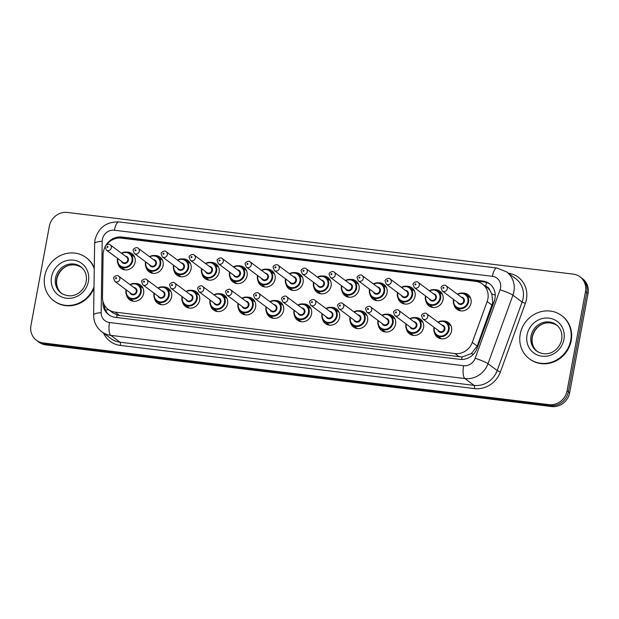 <?xml version="1.0" encoding="UTF-8"?>
<svg xmlns="http://www.w3.org/2000/svg" width="619" height="619" viewBox="0 0 619 619"><rect width="100%" height="100%" fill="white"/><g stroke="black" fill="none" stroke-linecap="round" stroke-linejoin="round"><path stroke-width="0.93" d="M135.066 283.479A9.169 8.504 126.7 0 1 140.505 285.042A9.169 8.504 126.7 0 1 143.616 293.445A9.169 8.504 126.7 0 1 129.557 299.751A9.169 8.504 126.7 0 1 126.5 294.984M163.06 286.891A9.169 8.504 126.7 0 1 168.5 288.454A9.169 8.504 126.7 0 1 171.61 296.857A9.169 8.504 126.7 0 1 157.551 303.163A9.169 8.504 126.7 0 1 154.495 298.404M191.054 290.303A9.169 8.504 126.7 0 1 196.494 291.866A9.169 8.504 126.7 0 1 199.604 300.269A9.169 8.504 126.7 0 1 185.545 306.575A9.169 8.504 126.7 0 1 182.489 301.817M219.049 293.716A9.169 8.504 126.7 0 1 224.488 295.278A9.169 8.504 126.7 0 1 227.599 303.681A9.169 8.504 126.7 0 1 213.54 309.987A9.169 8.504 126.7 0 1 210.483 305.229M247.043 297.135A9.169 8.504 126.7 0 1 252.482 298.698A9.169 8.504 126.7 0 1 255.593 307.094A9.169 8.504 126.7 0 1 241.534 313.4A9.169 8.504 126.7 0 1 238.477 308.641M275.037 300.548A9.169 8.504 126.7 0 1 280.477 302.111A9.169 8.504 126.7 0 1 283.587 310.506A9.169 8.504 126.7 0 1 269.528 316.812A9.169 8.504 126.7 0 1 266.472 312.053M303.031 303.96A9.169 8.504 126.7 0 1 308.471 305.523A9.169 8.504 126.7 0 1 311.581 313.926A9.169 8.504 126.7 0 1 297.522 320.224A9.169 8.504 126.7 0 1 294.466 315.466M331.026 307.372A9.169 8.504 126.7 0 1 336.465 308.935A9.169 8.504 126.7 0 1 339.576 317.338A9.169 8.504 126.7 0 1 325.517 323.644A9.169 8.504 126.7 0 1 322.46 318.878M359.02 310.784A9.169 8.504 126.7 0 1 364.459 312.347A9.169 8.504 126.7 0 1 367.57 320.75A9.169 8.504 126.7 0 1 353.511 327.056A9.169 8.504 126.7 0 1 350.455 322.298M387.014 314.197A9.169 8.504 126.7 0 1 392.454 315.76A9.169 8.504 126.7 0 1 395.564 324.163A9.169 8.504 126.7 0 1 381.505 330.469A9.169 8.504 126.7 0 1 378.449 325.71M415.009 317.617A9.169 8.504 126.7 0 1 420.448 319.172A9.169 8.504 126.7 0 1 423.558 327.575A9.169 8.504 126.7 0 1 409.499 333.881A9.169 8.504 126.7 0 1 406.443 329.122M443.003 321.029A9.169 8.504 126.7 0 1 448.442 322.592A9.169 8.504 126.7 0 1 451.553 330.987A9.169 8.504 126.7 0 1 437.494 337.293A9.169 8.504 126.7 0 1 434.437 332.535M126.562 252.119A9.169 8.504 126.7 0 1 132.002 253.682A9.169 8.504 126.7 0 1 135.12 262.085A9.169 8.504 126.7 0 1 121.053 268.391A9.169 8.504 126.7 0 1 117.997 263.632M154.557 255.531A9.169 8.504 126.7 0 1 159.996 257.094A9.169 8.504 126.7 0 1 163.114 265.497A9.169 8.504 126.7 0 1 149.047 271.803A9.169 8.504 126.7 0 1 145.991 267.044M182.551 258.951A9.169 8.504 126.7 0 1 187.99 260.514A9.169 8.504 126.7 0 1 191.109 268.909A9.169 8.504 126.7 0 1 177.042 275.215A9.169 8.504 126.7 0 1 173.985 270.457M210.545 262.363A9.169 8.504 126.7 0 1 215.985 263.926A9.169 8.504 126.7 0 1 219.103 272.321A9.169 8.504 126.7 0 1 205.036 278.627A9.169 8.504 126.7 0 1 201.98 273.869M238.539 265.775A9.169 8.504 126.7 0 1 243.979 267.338A9.169 8.504 126.7 0 1 247.097 275.741A9.169 8.504 126.7 0 1 233.03 282.04A9.169 8.504 126.7 0 1 229.974 277.281M266.534 269.188A9.169 8.504 126.7 0 1 271.973 270.751A9.169 8.504 126.7 0 1 275.091 279.154A9.169 8.504 126.7 0 1 261.025 285.46A9.169 8.504 126.7 0 1 257.968 280.693M294.528 272.6A9.169 8.504 126.7 0 1 299.967 274.163A9.169 8.504 126.7 0 1 303.086 282.566A9.169 8.504 126.7 0 1 289.019 288.872A9.169 8.504 126.7 0 1 285.963 284.113M322.522 276.012A9.169 8.504 126.7 0 1 327.962 277.575A9.169 8.504 126.7 0 1 331.08 285.978A9.169 8.504 126.7 0 1 317.013 292.284A9.169 8.504 126.7 0 1 313.957 287.526M350.516 279.432A9.169 8.504 126.7 0 1 355.956 280.995A9.169 8.504 126.7 0 1 359.074 289.39A9.169 8.504 126.7 0 1 345.007 295.696A9.169 8.504 126.7 0 1 341.951 290.938M378.511 282.844A9.169 8.504 126.7 0 1 383.95 284.407A9.169 8.504 126.7 0 1 387.068 292.802A9.169 8.504 126.7 0 1 373.002 299.109A9.169 8.504 126.7 0 1 369.945 294.35M406.505 286.257A9.169 8.504 126.7 0 1 411.945 287.82A9.169 8.504 126.7 0 1 415.063 296.215A9.169 8.504 126.7 0 1 400.996 302.521A9.169 8.504 126.7 0 1 397.94 297.762M434.499 289.669A9.169 8.504 126.7 0 1 439.939 291.232A9.169 8.504 126.7 0 1 443.057 299.635A9.169 8.504 126.7 0 1 428.99 305.941A9.169 8.504 126.7 0 1 425.934 301.174M462.494 293.081A9.169 8.504 126.7 0 1 467.933 294.644A9.169 8.504 126.7 0 1 471.051 303.047A9.169 8.504 126.7 0 1 456.984 309.353A9.169 8.504 126.7 0 1 453.928 304.594M105.129 246.973A16.179 15.011 -53.3 0 0 103.087 254.711L102.475 297.344A16.179 15.011 -53.3 0 0 108.248 309.423L112.782 312.796L117.068 314.955L119.537 315.481L462.022 357.016L471.345 353.596L477.203 346.098L492.778 302.49L491.788 293.924L489.73 290.203A5.393 5.006 -53.3 0 0 485.66 286.442A16.179 5.331 -83 0 1 486.573 282.527M108.248 309.423A16.179 15.011 -53.3 0 0 115.01 312.108L454.957 353.557A16.179 15.011 -53.3 0 0 472.282 342.439L487.153 301.546A16.179 15.011 -53.3 0 0 487.888 298.853A16.179 15.011 -53.3 0 0 482.387 284.028A16.179 15.011 -53.3 0 0 475.632 281.343L121.425 238.153A16.179 15.011 -53.3 0 0 106.514 244.807M482.387 284.028L486.905 287.394A16.179 15.011 126.7 0 1 489.73 290.203M43.206 342.957L44.498 343.916A16.179 15.011 126.7 0 1 37.744 341.231A16.179 15.011 126.7 0 0 44.498 343.916L550.314 405.592L44.498 343.916L45.791 344.876A16.179 15.011 126.7 0 1 39.036 342.191L36.451 340.272A16.179 15.011 126.7 0 1 30.95 325.447L49.334 226.26A16.179 15.011 126.7 0 1 67.394 212.449L573.209 274.124A16.179 15.011 126.7 0 1 579.964 276.809A16.179 15.011 126.7 0 1 585.466 291.634L567.089 390.821A16.179 15.011 126.7 0 1 549.022 404.633L43.206 342.957A16.179 15.011 126.7 0 1 36.451 340.272M567.089 390.821L568.374 391.781A16.179 15.011 126.7 0 1 550.314 405.592A16.179 15.011 126.7 0 0 568.374 391.781L586.758 292.594L568.374 391.781L569.666 392.74A16.179 15.011 126.7 0 1 551.606 406.551L45.791 344.876M579.964 276.809L581.256 277.769A16.179 15.011 126.7 0 1 586.758 292.594A16.179 15.011 126.7 0 0 581.256 277.769L582.549 278.728A16.179 15.011 126.7 0 1 588.05 293.553L569.666 392.74M102.916 301.291L102.901 302.606A16.179 15.011 -53.3 0 0 108.673 314.684A16.179 15.011 -53.3 0 0 115.428 317.369L459.824 359.36A16.179 15.011 -53.3 0 0 477.148 348.242L494.248 301.213A16.179 15.011 -53.3 0 0 494.983 298.52A16.179 15.011 -53.3 0 0 489.482 283.703A16.179 15.011 -53.3 0 0 482.727 281.011L121.943 237.023A16.179 15.011 -53.3 0 0 105.957 245.286M119.103 238.052A16.179 15.011 126.7 0 1 123.227 237.982L484.019 281.978A16.179 15.011 126.7 0 1 490.116 284.198M105.16 246.811A16.179 15.011 -53.3 0 0 104.882 247.453M109.331 315.148A16.179 15.011 126.7 0 1 104.216 304.703M520.208 334.09A26.957 25.015 126.7 0 1 561.572 315.543A26.957 25.015 126.7 0 1 570.741 340.249A26.957 25.015 126.7 0 1 529.377 358.796A26.957 25.015 126.7 0 1 520.208 334.09M561.572 315.543L562.06 315.899A26.957 25.015 126.7 0 1 571.221 340.612A26.957 25.015 126.7 0 1 529.864 359.152L529.377 358.796M94.011 286.775A26.957 25.015 126.7 0 1 53.876 300.819A26.957 25.015 126.7 0 1 44.707 276.113A26.957 25.015 126.7 0 1 86.072 257.566A26.957 25.015 126.7 0 1 94.266 268.785M86.072 257.566L86.559 257.922A26.957 25.015 126.7 0 1 94.281 267.911M93.987 288.431A26.957 25.015 126.7 0 1 54.364 301.174L53.876 300.819M492.074 305.206L487.153 301.546M461.673 359.469A16.179 5.331 -83 0 1 462.022 357.016M471.345 353.596A16.179 1.857 20 0 1 473.365 354.316M116.712 317.524A16.179 5.331 -83 0 1 117.068 314.955M491.788 293.924A16.179 1.857 20 0 1 495.254 295.139M105.586 310.227A16.179 3.706 0.8 0 1 108.549 309.647M477.203 346.098L472.282 342.439M459.484 356.931L454.957 353.557M119.537 315.481L115.01 312.108M588.05 293.553L585.466 291.634M551.606 406.551L549.022 404.633M484.019 281.978L482.727 281.011M500.554 287.99A10.786 10.005 -53.3 0 0 492.384 276.322L114.414 230.229A10.786 10.005 -53.3 0 0 102.367 239.445A10.786 10.005 -53.3 0 0 102.189 241.271L101.16 312.68A10.786 10.005 -53.3 0 0 109.517 322.522L463.608 365.697A10.786 10.005 -53.3 0 0 475.16 358.285L500.067 289.785A10.786 10.005 -53.3 0 0 500.554 287.99M506.551 271.865A21.564 20.009 126.7 0 1 513.886 291.626A21.564 20.009 126.7 0 1 512.911 295.217L522.103 302.057A21.564 20.009 -53.3 0 0 523.086 298.474A21.564 20.009 -53.3 0 0 515.751 278.705L506.551 271.865L496.918 268.019A10.786 3.552 97 0 0 492.384 276.322M496.918 268.019L118.941 221.927C106.383 221.617 98.398 227.599 94.993 239.878L94.63 243.522A10.786 2.468 0.8 0 1 102.189 241.271M508.284 273.149A24.265 22.516 126.7 0 1 526.421 299.379A24.265 22.516 126.7 0 1 525.314 303.418L500.415 371.911A24.265 22.516 126.7 0 1 474.417 388.593L120.326 345.417A24.265 22.516 126.7 0 1 103.528 333.068M500.067 289.785A10.786 1.238 20 0 1 512.911 295.217L488.004 363.709L497.204 370.557L522.103 302.057L525.314 303.418M475.16 358.285A10.786 1.238 20 0 1 488.004 363.709A21.564 20.009 126.7 0 1 464.9 378.542L474.1 385.382A21.564 20.009 -53.3 0 0 497.204 370.557L500.415 371.911M463.608 365.697A10.786 3.552 97 0 0 464.9 378.542L110.809 335.366L120.001 342.206L474.1 385.382A2.693 0.89 -83 0 1 474.417 388.593M109.517 322.522A10.786 3.552 97 0 0 110.809 335.366A21.564 20.009 126.7 0 1 101.802 331.784L110.994 338.624A21.564 20.009 -53.3 0 0 120.001 342.206A2.693 0.89 -83 0 1 120.326 345.417M94.63 243.522L93.608 314.924A10.786 2.468 0.8 0 1 101.16 312.68M118.941 221.927A10.786 3.552 97 0 0 114.414 230.229M103.458 303.024L102.901 302.606M123.227 237.982L121.943 237.023M457.418 294.218A8.086 7.505 126.7 0 1 465.836 294.427A8.086 7.505 126.7 0 1 468.583 301.84A8.086 7.505 126.7 0 1 456.18 307.403A8.086 7.505 126.7 0 1 453.425 299.991M453.835 299.611A7.552 7.002 -53.3 0 0 453.773 299.936A7.552 7.002 -53.3 0 0 459.491 308.107A7.552 7.002 -53.3 0 0 467.918 301.662A7.552 7.002 -53.3 0 0 465.225 294.652A7.552 7.002 -53.3 0 0 457.704 294.42M461.333 297.128A3.776 3.505 126.7 0 1 461.14 304.432A3.776 3.505 126.7 0 1 457.464 302.312M442.299 291.023L458.749 303.271A3.234 3.002 -53.3 0 0 463.716 301.043A3.234 3.002 -53.3 0 0 462.617 298.079L446.16 285.831A3.234 3.002 126.7 0 1 447.258 288.794A3.234 3.002 126.7 0 1 442.299 291.023L441.076 287.874C440.465 286.612 444.767 283.966 446.16 285.831M442.918 287.765A0.542 0.503 -53.3 0 0 443.924 287.889A0.542 0.503 -53.3 0 0 442.918 287.765M453.441 299.929A8.086 7.505 126.7 0 1 453.557 299.403M437.927 322.159A8.086 7.505 126.7 0 1 446.345 322.375A8.086 7.505 126.7 0 1 449.092 329.788A8.086 7.505 126.7 0 1 436.681 335.351A8.086 7.505 126.7 0 1 433.934 327.938A8.086 7.505 126.7 0 1 434.066 327.35M434.345 327.559A7.552 7.002 -53.3 0 0 434.275 327.877A7.552 7.002 -53.3 0 0 440.001 336.047A7.552 7.002 -53.3 0 0 448.427 329.602A7.552 7.002 -53.3 0 0 445.734 322.592A7.552 7.002 -53.3 0 0 438.206 322.367M441.834 325.068A3.776 3.505 126.7 0 1 441.649 332.38A3.776 3.505 126.7 0 1 437.973 330.26M439.258 331.219A3.234 3.002 -53.3 0 0 444.225 328.991A3.234 3.002 -53.3 0 0 443.127 326.027L426.669 313.779A3.234 3.002 126.7 0 1 427.768 316.742A3.234 3.002 126.7 0 1 422.808 318.971L439.258 331.219M424.433 315.837A0.542 0.503 -53.3 0 0 424.023 315.249A0.542 0.503 -53.3 0 0 423.829 316.294A0.542 0.503 -53.3 0 0 424.433 315.837M531.04 336.009A16.434 15.251 126.7 0 1 556.257 324.704C560.775 328.279 562.586 333.223 561.696 339.545C559.708 349.673 548.426 358.424 536.627 351.074A16.434 15.251 126.7 0 1 531.04 336.009M527.04 334.918A19.669 18.253 126.7 0 1 549.007 318.127A19.669 18.253 126.7 0 1 563.909 339.413A19.669 18.253 126.7 0 1 541.942 356.211A19.669 18.253 126.7 0 1 527.04 334.918M537.199 351.476A16.434 15.251 126.7 0 1 532.17 336.852A16.434 15.251 126.7 0 1 556.806 325.137M429.424 290.798A8.086 7.505 126.7 0 1 437.842 291.015A8.086 7.505 126.7 0 1 440.589 298.428A8.086 7.505 126.7 0 1 428.186 303.991A8.086 7.505 126.7 0 1 425.431 296.578M425.841 296.199A7.552 7.002 -53.3 0 0 425.779 296.524A7.552 7.002 -53.3 0 0 431.497 304.695A7.552 7.002 -53.3 0 0 439.923 298.25A7.552 7.002 -53.3 0 0 437.231 291.24A7.552 7.002 -53.3 0 0 429.71 291.007M433.339 293.708A3.776 3.505 126.7 0 1 433.145 301.02A3.776 3.505 126.7 0 1 429.47 298.9M414.304 287.611L430.754 299.859A3.234 3.002 -53.3 0 0 435.722 297.631A3.234 3.002 -53.3 0 0 434.623 294.667L418.165 282.419A3.234 3.002 126.7 0 1 419.264 285.382A3.234 3.002 126.7 0 1 414.304 287.611L413.082 284.461C412.471 283.2 416.773 280.554 418.165 282.419M414.923 284.353A0.542 0.503 -53.3 0 0 415.929 284.477A0.542 0.503 -53.3 0 0 415.527 283.889A0.542 0.503 -53.3 0 0 414.923 284.353M425.446 296.516A8.086 7.505 126.7 0 1 425.562 295.99M414.506 291.069L409.848 287.603L405.105 286.202L401.406 287.363A8.086 7.505 126.7 0 1 409.848 287.603A8.086 7.505 126.7 0 1 412.594 295.015A8.086 7.505 126.7 0 1 400.191 300.579A8.086 7.505 126.7 0 1 397.437 293.166A8.086 7.505 126.7 0 1 397.568 292.578M397.847 292.787A7.552 7.002 -53.3 0 0 397.785 293.104A7.552 7.002 -53.3 0 0 403.503 301.275A7.552 7.002 -53.3 0 0 411.929 294.83A7.552 7.002 -53.3 0 0 409.236 287.827A7.552 7.002 -53.3 0 0 401.716 287.595M405.344 290.296A3.776 3.505 126.7 0 1 405.151 297.607A3.776 3.505 126.7 0 1 401.476 295.487M386.31 284.198L402.76 296.447A3.234 3.002 -53.3 0 0 407.728 294.218A3.234 3.002 -53.3 0 0 406.629 291.255L390.171 279.007A3.234 3.002 126.7 0 1 391.27 281.97A3.234 3.002 126.7 0 1 386.31 284.198L385.088 281.049C384.476 279.788 388.778 277.142 390.171 279.007M386.929 280.941A0.542 0.503 -53.3 0 0 387.935 281.065A0.542 0.503 -53.3 0 0 387.533 280.477A0.542 0.503 -53.3 0 0 386.929 280.941M373.435 283.974A8.086 7.505 126.7 0 1 381.853 284.191A8.086 7.505 126.7 0 1 384.6 291.603A8.086 7.505 126.7 0 1 372.197 297.166A8.086 7.505 126.7 0 1 369.442 289.754A8.086 7.505 126.7 0 1 369.574 289.166M369.853 289.375A7.552 7.002 -53.3 0 0 369.791 289.692A7.552 7.002 -53.3 0 0 375.509 297.863A7.552 7.002 -53.3 0 0 383.935 291.417A7.552 7.002 -53.3 0 0 381.242 284.407A7.552 7.002 -53.3 0 0 373.721 284.183M377.35 286.883A3.776 3.505 126.7 0 1 377.157 294.195A3.776 3.505 126.7 0 1 373.481 292.075M358.316 280.786L374.766 293.035A3.234 3.002 -53.3 0 0 379.733 290.806A3.234 3.002 -53.3 0 0 378.635 287.843L362.177 275.594A3.234 3.002 126.7 0 1 363.276 278.558A3.234 3.002 126.7 0 1 358.316 280.786L357.093 277.637C356.482 276.376 360.784 273.73 362.177 275.594M358.935 277.529A0.542 0.503 -53.3 0 0 359.941 277.652A0.542 0.503 -53.3 0 0 359.538 277.064A0.542 0.503 -53.3 0 0 358.935 277.529M345.441 280.562A8.086 7.505 126.7 0 1 353.859 280.778A8.086 7.505 126.7 0 1 356.606 288.191A8.086 7.505 126.7 0 1 344.203 293.754A8.086 7.505 126.7 0 1 341.448 286.342A8.086 7.505 126.7 0 1 341.58 285.754M341.858 285.963A7.552 7.002 -53.3 0 0 341.796 286.28A7.552 7.002 -53.3 0 0 347.514 294.451A7.552 7.002 -53.3 0 0 355.94 288.005A7.552 7.002 -53.3 0 0 353.248 280.995A7.552 7.002 -53.3 0 0 345.727 280.771M349.356 283.471A3.776 3.505 126.7 0 1 349.162 290.783A3.776 3.505 126.7 0 1 345.487 288.663M330.322 277.366L346.772 289.615A3.234 3.002 -53.3 0 0 351.739 287.394A3.234 3.002 -53.3 0 0 350.64 284.431L334.183 272.182A3.234 3.002 126.7 0 1 335.281 275.146A3.234 3.002 126.7 0 1 330.322 277.366L329.099 274.225C328.488 272.964 332.79 270.31 334.183 272.182M330.941 274.109A0.542 0.503 -53.3 0 0 331.351 274.697A0.542 0.503 -53.3 0 0 331.544 273.652A0.542 0.503 -53.3 0 0 330.941 274.109M409.933 318.746A8.086 7.505 126.7 0 1 418.351 318.963A8.086 7.505 126.7 0 1 421.098 326.375A8.086 7.505 126.7 0 1 408.687 331.939A8.086 7.505 126.7 0 1 405.94 324.526A8.086 7.505 126.7 0 1 406.072 323.938M406.35 324.147A7.552 7.002 -53.3 0 0 406.281 324.464A7.552 7.002 -53.3 0 0 412.006 332.635A7.552 7.002 -53.3 0 0 420.433 326.19A7.552 7.002 -53.3 0 0 417.74 319.18A7.552 7.002 -53.3 0 0 410.211 318.955M413.84 321.656A3.776 3.505 126.7 0 1 413.654 328.968A3.776 3.505 126.7 0 1 409.979 326.847M411.264 327.799A3.234 3.002 -53.3 0 0 416.231 325.579A3.234 3.002 -53.3 0 0 415.125 322.615L398.675 310.367A3.234 3.002 126.7 0 1 399.773 313.33A3.234 3.002 126.7 0 1 394.814 315.551L411.264 327.799M396.439 312.417A0.542 0.503 -53.3 0 0 395.433 312.293A0.542 0.503 -53.3 0 0 395.835 312.881A0.542 0.503 -53.3 0 0 396.439 312.417M381.938 315.334A8.086 7.505 126.7 0 1 390.357 315.543A8.086 7.505 126.7 0 1 393.104 322.956A8.086 7.505 126.7 0 1 380.693 328.519A8.086 7.505 126.7 0 1 377.946 321.114A8.086 7.505 126.7 0 1 378.077 320.526M378.356 320.727A7.552 7.002 -53.3 0 0 378.286 321.052A7.552 7.002 -53.3 0 0 384.012 329.223A7.552 7.002 -53.3 0 0 392.438 322.778A7.552 7.002 -53.3 0 0 389.746 315.767A7.552 7.002 -53.3 0 0 382.217 315.543M385.846 318.243A3.776 3.505 126.7 0 1 385.66 325.548A3.776 3.505 126.7 0 1 381.985 323.435M383.269 324.387A3.234 3.002 -53.3 0 0 388.237 322.166A3.234 3.002 -53.3 0 0 387.13 319.203L370.68 306.947A3.234 3.002 126.7 0 1 371.779 309.918A3.234 3.002 126.7 0 1 366.819 312.138L383.269 324.387M368.444 309.005A0.542 0.503 -53.3 0 0 367.438 308.881A0.542 0.503 -53.3 0 0 367.841 309.469A0.542 0.503 -53.3 0 0 368.444 309.005M353.944 311.922A8.086 7.505 126.7 0 1 362.363 312.131A8.086 7.505 126.7 0 1 365.109 319.543A8.086 7.505 126.7 0 1 352.698 325.107A8.086 7.505 126.7 0 1 349.952 317.694A8.086 7.505 126.7 0 1 350.083 317.106M350.362 317.315A7.552 7.002 -53.3 0 0 350.292 317.64A7.552 7.002 -53.3 0 0 356.018 325.811A7.552 7.002 -53.3 0 0 364.444 319.365A7.552 7.002 -53.3 0 0 361.751 312.355A7.552 7.002 -53.3 0 0 354.223 312.131M357.852 314.831A3.776 3.505 126.7 0 1 357.666 322.135A3.776 3.505 126.7 0 1 353.991 320.015M355.275 320.975A3.234 3.002 -53.3 0 0 360.243 318.754A3.234 3.002 -53.3 0 0 359.136 315.783L342.686 303.534A3.234 3.002 126.7 0 1 343.785 306.506A3.234 3.002 126.7 0 1 338.825 308.726L355.275 320.975M340.45 305.593A0.542 0.503 -53.3 0 0 339.444 305.469A0.542 0.503 -53.3 0 0 339.846 306.057A0.542 0.503 -53.3 0 0 340.45 305.593M55.54 278.032A16.434 15.251 126.7 0 1 80.756 266.727C85.275 270.294 87.093 275.246 86.196 281.568C84.207 291.688 72.926 300.447 61.134 293.097A16.434 15.251 126.7 0 1 55.54 278.032M51.539 276.941A19.669 18.253 126.7 0 1 73.506 260.15A19.669 18.253 126.7 0 1 88.409 281.436A19.669 18.253 126.7 0 1 66.45 298.234A19.669 18.253 126.7 0 1 51.539 276.941M61.699 293.499A16.434 15.251 126.7 0 1 56.669 278.875A16.434 15.251 126.7 0 1 81.306 267.16M317.446 277.15A8.086 7.505 126.7 0 1 325.865 277.358A8.086 7.505 126.7 0 1 328.612 284.771A8.086 7.505 126.7 0 1 316.208 290.334A8.086 7.505 126.7 0 1 313.454 282.929M313.864 282.543A7.552 7.002 -53.3 0 0 313.802 282.868A7.552 7.002 -53.3 0 0 319.52 291.038A7.552 7.002 -53.3 0 0 327.946 284.593A7.552 7.002 -53.3 0 0 325.254 277.583A7.552 7.002 -53.3 0 0 317.733 277.358M321.362 280.059A3.776 3.505 126.7 0 1 321.168 287.363A3.776 3.505 126.7 0 1 317.493 285.251M302.327 273.954L318.777 286.202A3.234 3.002 -53.3 0 0 323.745 283.982A3.234 3.002 -53.3 0 0 322.646 281.018L306.188 268.762A3.234 3.002 126.7 0 1 307.287 271.733A3.234 3.002 126.7 0 1 302.327 273.954L301.105 270.805C300.494 269.551 304.796 266.897 306.188 268.762M302.946 270.696A0.542 0.503 -53.3 0 0 303.356 271.284A0.542 0.503 -53.3 0 0 303.55 270.24A0.542 0.503 -53.3 0 0 302.946 270.696M313.469 282.868A8.086 7.505 126.7 0 1 313.585 282.341M289.452 273.737A8.086 7.505 126.7 0 1 297.871 273.946A8.086 7.505 126.7 0 1 300.617 281.359A8.086 7.505 126.7 0 1 288.214 286.922A8.086 7.505 126.7 0 1 285.46 279.509A8.086 7.505 126.7 0 1 285.591 278.921M285.87 279.13A7.552 7.002 -53.3 0 0 285.808 279.455A7.552 7.002 -53.3 0 0 291.526 287.626A7.552 7.002 -53.3 0 0 299.952 281.181A7.552 7.002 -53.3 0 0 297.259 274.171A7.552 7.002 -53.3 0 0 289.738 273.946M293.367 276.647A3.776 3.505 126.7 0 1 293.174 283.951A3.776 3.505 126.7 0 1 289.499 281.831M274.333 270.542L290.783 282.79A3.234 3.002 -53.3 0 0 295.75 280.569A3.234 3.002 -53.3 0 0 294.652 277.598L278.194 265.35A3.234 3.002 126.7 0 1 279.293 268.321A3.234 3.002 126.7 0 1 274.333 270.542L273.111 267.393C272.499 266.131 276.801 263.485 278.194 265.35M274.952 267.284A0.542 0.503 -53.3 0 0 275.362 267.872A0.542 0.503 -53.3 0 0 275.556 266.828A0.542 0.503 -53.3 0 0 274.952 267.284M274.534 274.008L269.876 270.534L265.133 269.133L261.435 270.302A8.086 7.505 126.7 0 1 269.876 270.534A8.086 7.505 126.7 0 1 272.623 277.946A8.086 7.505 126.7 0 1 260.22 283.51A8.086 7.505 126.7 0 1 257.465 276.097A8.086 7.505 126.7 0 1 257.597 275.509L257.442 276.059C256.993 279.208 257.922 281.691 260.22 283.51L264.878 286.984M257.875 275.718A7.552 7.002 -53.3 0 0 257.814 276.043A7.552 7.002 -53.3 0 0 263.532 284.214A7.552 7.002 -53.3 0 0 271.958 277.769A7.552 7.002 -53.3 0 0 269.265 270.758A7.552 7.002 -53.3 0 0 261.744 270.526M265.373 273.234A3.776 3.505 126.7 0 1 265.18 280.539A3.776 3.505 126.7 0 1 261.504 278.418M246.339 267.129L262.789 279.378A3.234 3.002 -53.3 0 0 267.756 277.15A3.234 3.002 -53.3 0 0 266.657 274.186L250.2 261.938A3.234 3.002 126.7 0 1 251.299 264.901A3.234 3.002 126.7 0 1 246.339 267.129L245.116 263.98C244.505 262.719 248.807 260.073 250.2 261.938M246.958 263.872A0.542 0.503 -53.3 0 0 247.964 263.996A0.542 0.503 -53.3 0 0 246.958 263.872M321.957 314.282A8.086 7.505 126.7 0 1 322.089 313.694L321.934 314.243C321.485 317.392 322.414 319.876 324.704 321.694A8.086 7.505 126.7 0 1 321.957 314.282M325.95 308.502A8.086 7.505 126.7 0 1 334.368 308.719A8.086 7.505 126.7 0 1 337.115 316.131A8.086 7.505 126.7 0 1 324.704 321.694L329.37 325.168M322.367 313.903A7.552 7.002 -53.3 0 0 322.298 314.228A7.552 7.002 -53.3 0 0 328.024 322.398A7.552 7.002 -53.3 0 0 336.45 315.953A7.552 7.002 -53.3 0 0 333.757 308.943A7.552 7.002 -53.3 0 0 326.228 308.711M329.857 311.419A3.776 3.505 126.7 0 1 329.672 318.723A3.776 3.505 126.7 0 1 325.996 316.603M327.281 317.562A3.234 3.002 -53.3 0 0 332.248 315.334A3.234 3.002 -53.3 0 0 331.142 312.371L314.692 300.122A3.234 3.002 126.7 0 1 315.791 303.086A3.234 3.002 126.7 0 1 310.831 305.314L327.281 317.562M312.456 302.18A0.542 0.503 -53.3 0 0 311.45 302.057A0.542 0.503 -53.3 0 0 312.456 302.18M297.956 305.09A8.086 7.505 126.7 0 1 306.374 305.306A8.086 7.505 126.7 0 1 309.121 312.719A8.086 7.505 126.7 0 1 296.71 318.282A8.086 7.505 126.7 0 1 293.963 310.87A8.086 7.505 126.7 0 1 294.095 310.281M294.373 310.49A7.552 7.002 -53.3 0 0 294.304 310.815A7.552 7.002 -53.3 0 0 300.029 318.986A7.552 7.002 -53.3 0 0 308.455 312.533A7.552 7.002 -53.3 0 0 305.763 305.531A7.552 7.002 -53.3 0 0 298.234 305.299M301.863 307.999A3.776 3.505 126.7 0 1 301.677 315.311A3.776 3.505 126.7 0 1 298.002 313.191M299.287 314.15A3.234 3.002 -53.3 0 0 304.254 311.922A3.234 3.002 -53.3 0 0 303.148 308.958L286.698 296.71A3.234 3.002 126.7 0 1 287.796 299.673A3.234 3.002 126.7 0 1 282.837 301.902L299.287 314.15M284.461 298.768A0.542 0.503 -53.3 0 0 284.051 298.18A0.542 0.503 -53.3 0 0 283.858 299.225A0.542 0.503 -53.3 0 0 284.461 298.768M269.961 301.677A8.086 7.505 126.7 0 1 278.38 301.894A8.086 7.505 126.7 0 1 281.127 309.307A8.086 7.505 126.7 0 1 268.716 314.87A8.086 7.505 126.7 0 1 265.969 307.457A8.086 7.505 126.7 0 1 266.1 306.869M266.379 307.078A7.552 7.002 -53.3 0 0 266.309 307.395A7.552 7.002 -53.3 0 0 272.035 315.566A7.552 7.002 -53.3 0 0 280.461 309.121A7.552 7.002 -53.3 0 0 277.769 302.118A7.552 7.002 -53.3 0 0 270.24 301.886M273.869 304.587A3.776 3.505 126.7 0 1 273.683 311.899A3.776 3.505 126.7 0 1 270.008 309.779M271.292 310.738A3.234 3.002 -53.3 0 0 276.26 308.51A3.234 3.002 -53.3 0 0 275.153 305.546L258.703 293.298A3.234 3.002 126.7 0 1 259.802 296.261A3.234 3.002 126.7 0 1 254.842 298.49L271.292 310.738M256.467 295.356A0.542 0.503 -53.3 0 0 256.057 294.768A0.542 0.503 -53.3 0 0 255.864 295.812A0.542 0.503 -53.3 0 0 256.467 295.356M233.464 266.905A8.086 7.505 126.7 0 1 241.882 267.122A8.086 7.505 126.7 0 1 244.629 274.534A8.086 7.505 126.7 0 1 232.226 280.098A8.086 7.505 126.7 0 1 229.471 272.685A8.086 7.505 126.7 0 1 229.603 272.097M229.881 272.306A7.552 7.002 -53.3 0 0 229.819 272.631A7.552 7.002 -53.3 0 0 235.537 280.802A7.552 7.002 -53.3 0 0 243.963 274.349A7.552 7.002 -53.3 0 0 241.271 267.346A7.552 7.002 -53.3 0 0 233.75 267.114M237.379 269.814A3.776 3.505 126.7 0 1 237.185 277.126A3.776 3.505 126.7 0 1 233.51 275.006M218.345 263.717L234.794 275.966A3.234 3.002 -53.3 0 0 239.762 273.737A3.234 3.002 -53.3 0 0 238.663 270.774L222.206 258.525A3.234 3.002 126.7 0 1 223.304 261.489A3.234 3.002 126.7 0 1 218.345 263.717L217.122 260.568C216.511 259.307 220.813 256.661 222.206 258.525M218.964 260.46A0.542 0.503 -53.3 0 0 219.969 260.584A0.542 0.503 -53.3 0 0 219.567 259.995A0.542 0.503 -53.3 0 0 218.964 260.46M205.469 263.493A8.086 7.505 126.7 0 1 213.888 263.709A8.086 7.505 126.7 0 1 216.635 271.122A8.086 7.505 126.7 0 1 204.231 276.685A8.086 7.505 126.7 0 1 201.477 269.273M201.887 268.894A7.552 7.002 -53.3 0 0 201.825 269.211A7.552 7.002 -53.3 0 0 207.543 277.382A7.552 7.002 -53.3 0 0 215.969 270.936A7.552 7.002 -53.3 0 0 213.276 263.934A7.552 7.002 -53.3 0 0 205.756 263.702M209.384 266.402A3.776 3.505 126.7 0 1 209.191 273.714A3.776 3.505 126.7 0 1 205.516 271.594M190.35 260.305L206.8 272.553A3.234 3.002 -53.3 0 0 211.768 270.325A3.234 3.002 -53.3 0 0 210.669 267.362L194.211 255.113A3.234 3.002 126.7 0 1 195.31 258.077A3.234 3.002 126.7 0 1 190.35 260.305L189.128 257.156C188.509 255.895 192.819 253.248 194.211 255.113M190.969 257.047A0.542 0.503 -53.3 0 0 191.975 257.171A0.542 0.503 -53.3 0 0 191.573 256.583A0.542 0.503 -53.3 0 0 190.969 257.047M201.492 269.211A8.086 7.505 126.7 0 1 201.608 268.685M177.475 260.081A8.086 7.505 126.7 0 1 185.893 260.297A8.086 7.505 126.7 0 1 188.64 267.71A8.086 7.505 126.7 0 1 176.237 273.273A8.086 7.505 126.7 0 1 173.482 265.861M173.893 265.481A7.552 7.002 -53.3 0 0 173.831 265.799A7.552 7.002 -53.3 0 0 179.549 273.969A7.552 7.002 -53.3 0 0 187.975 267.524A7.552 7.002 -53.3 0 0 185.282 260.514A7.552 7.002 -53.3 0 0 177.761 260.289M181.39 262.99A3.776 3.505 126.7 0 1 181.197 270.302A3.776 3.505 126.7 0 1 177.521 268.182M162.356 256.893L178.806 269.141A3.234 3.002 -53.3 0 0 183.773 266.913A3.234 3.002 -53.3 0 0 182.675 263.949L166.217 251.701A3.234 3.002 126.7 0 1 167.316 254.664A3.234 3.002 126.7 0 1 162.356 256.893L161.133 253.744C160.514 252.482 164.824 249.828 166.217 251.701M162.975 253.635A0.542 0.503 -53.3 0 0 163.981 253.759A0.542 0.503 -53.3 0 0 163.578 253.171A0.542 0.503 -53.3 0 0 162.975 253.635M173.498 265.799A8.086 7.505 126.7 0 1 173.614 265.272M149.481 256.668A8.086 7.505 126.7 0 1 157.899 256.885A8.086 7.505 126.7 0 1 160.646 264.298A8.086 7.505 126.7 0 1 148.243 269.861A8.086 7.505 126.7 0 1 145.488 262.448M145.898 262.069A7.552 7.002 -53.3 0 0 145.836 262.386A7.552 7.002 -53.3 0 0 151.554 270.557A7.552 7.002 -53.3 0 0 159.981 264.112A7.552 7.002 -53.3 0 0 157.288 257.102A7.552 7.002 -53.3 0 0 149.767 256.877M153.396 259.578A3.776 3.505 126.7 0 1 153.203 266.882A3.776 3.505 126.7 0 1 149.527 264.77M134.362 253.473L150.812 265.721A3.234 3.002 -53.3 0 0 155.779 263.501A3.234 3.002 -53.3 0 0 154.68 260.537L138.223 248.289A3.234 3.002 126.7 0 1 139.321 251.252A3.234 3.002 126.7 0 1 134.362 253.473L133.139 250.331C132.52 249.07 136.83 246.416 138.223 248.289M134.981 250.215A0.542 0.503 -53.3 0 0 135.391 250.803A0.542 0.503 -53.3 0 0 135.584 249.759A0.542 0.503 -53.3 0 0 134.981 250.215M145.504 262.386A8.086 7.505 126.7 0 1 145.62 261.86M134.563 256.939L129.905 253.465L125.162 252.072L121.463 253.233A8.086 7.505 126.7 0 1 129.905 253.465A8.086 7.505 126.7 0 1 132.652 260.878A8.086 7.505 126.7 0 1 120.248 266.441A8.086 7.505 126.7 0 1 117.494 259.028M117.904 258.649A7.552 7.002 -53.3 0 0 117.842 258.974A7.552 7.002 -53.3 0 0 123.56 267.145A7.552 7.002 -53.3 0 0 131.986 260.7A7.552 7.002 -53.3 0 0 129.294 253.689A7.552 7.002 -53.3 0 0 121.773 253.465M125.402 256.165A3.776 3.505 126.7 0 1 125.208 263.47A3.776 3.505 126.7 0 1 121.533 261.357M106.367 250.061L122.817 262.309A3.234 3.002 -53.3 0 0 127.785 260.088A3.234 3.002 -53.3 0 0 126.686 257.117L110.228 244.869A3.234 3.002 126.7 0 1 111.327 247.84A3.234 3.002 126.7 0 1 106.367 250.061L105.145 246.911C104.526 245.65 108.836 243.004 110.228 244.869M106.986 246.803A0.542 0.503 -53.3 0 0 107.397 247.391A0.542 0.503 -53.3 0 0 107.59 246.347A0.542 0.503 -53.3 0 0 106.986 246.803M117.509 258.966A8.086 7.505 126.7 0 1 117.625 258.448L117.471 258.997C117.022 262.147 117.95 264.623 120.248 266.441L124.906 269.915M241.967 298.265A8.086 7.505 126.7 0 1 250.386 298.482A8.086 7.505 126.7 0 1 253.132 305.894A8.086 7.505 126.7 0 1 240.721 311.458A8.086 7.505 126.7 0 1 237.975 304.045A8.086 7.505 126.7 0 1 238.106 303.457M238.385 303.666A7.552 7.002 -53.3 0 0 238.315 303.983A7.552 7.002 -53.3 0 0 244.041 312.154A7.552 7.002 -53.3 0 0 252.467 305.709A7.552 7.002 -53.3 0 0 249.774 298.698A7.552 7.002 -53.3 0 0 242.246 298.474M245.875 301.174A3.776 3.505 126.7 0 1 245.689 308.486A3.776 3.505 126.7 0 1 242.014 306.366M243.298 307.326A3.234 3.002 -53.3 0 0 248.265 305.097A3.234 3.002 -53.3 0 0 247.159 302.134L230.709 289.885A3.234 3.002 126.7 0 1 231.808 292.849A3.234 3.002 126.7 0 1 226.848 295.077L243.298 307.326M228.473 291.936A0.542 0.503 -53.3 0 0 228.063 291.356A0.542 0.503 -53.3 0 0 227.869 292.4A0.542 0.503 -53.3 0 0 228.473 291.936M213.973 294.853A8.086 7.505 126.7 0 1 222.391 295.07A8.086 7.505 126.7 0 1 225.138 302.482A8.086 7.505 126.7 0 1 212.727 308.045A8.086 7.505 126.7 0 1 209.98 300.633A8.086 7.505 126.7 0 1 210.112 300.045M210.39 300.254A7.552 7.002 -53.3 0 0 210.321 300.571A7.552 7.002 -53.3 0 0 216.046 308.742A7.552 7.002 -53.3 0 0 224.473 302.296A7.552 7.002 -53.3 0 0 221.78 295.286A7.552 7.002 -53.3 0 0 214.251 295.062M217.88 297.762A3.776 3.505 126.7 0 1 217.695 305.066A3.776 3.505 126.7 0 1 214.019 302.954M215.304 303.906A3.234 3.002 -53.3 0 0 220.271 301.685A3.234 3.002 -53.3 0 0 219.165 298.722L202.715 286.473A3.234 3.002 126.7 0 1 203.813 289.437A3.234 3.002 126.7 0 1 198.854 291.657L215.304 303.906M200.479 288.524A0.542 0.503 -53.3 0 0 199.473 288.4A0.542 0.503 -53.3 0 0 199.875 288.988A0.542 0.503 -53.3 0 0 200.479 288.524M181.994 297.151A8.086 7.505 126.7 0 1 182.118 296.633L181.963 297.182C181.514 300.331 182.443 302.807 184.733 304.625A8.086 7.505 126.7 0 1 181.986 297.213M185.979 291.441A8.086 7.505 126.7 0 1 194.397 291.65A8.086 7.505 126.7 0 1 197.144 299.062A8.086 7.505 126.7 0 1 184.733 304.625L189.399 308.1M182.396 296.834A7.552 7.002 -53.3 0 0 182.326 297.159A7.552 7.002 -53.3 0 0 188.052 305.329A7.552 7.002 -53.3 0 0 196.478 298.884A7.552 7.002 -53.3 0 0 193.786 291.874A7.552 7.002 -53.3 0 0 186.257 291.65M189.886 294.35A3.776 3.505 126.7 0 1 189.7 301.654A3.776 3.505 126.7 0 1 186.025 299.542M187.309 300.494A3.234 3.002 -53.3 0 0 192.277 298.273A3.234 3.002 -53.3 0 0 191.17 295.302L174.72 283.053A3.234 3.002 126.7 0 1 175.819 286.024A3.234 3.002 126.7 0 1 170.859 288.245L187.309 300.494M172.484 285.111A0.542 0.503 -53.3 0 0 171.478 284.988A0.542 0.503 -53.3 0 0 171.881 285.576A0.542 0.503 -53.3 0 0 172.484 285.111M153.999 293.739A8.086 7.505 126.7 0 1 154.123 293.213M157.984 288.028A8.086 7.505 126.7 0 1 166.403 288.237A8.086 7.505 126.7 0 1 169.149 295.65A8.086 7.505 126.7 0 1 156.739 301.213A8.086 7.505 126.7 0 1 153.992 293.801M154.402 293.421A7.552 7.002 -53.3 0 0 154.332 293.746A7.552 7.002 -53.3 0 0 160.058 301.917A7.552 7.002 -53.3 0 0 168.484 295.472A7.552 7.002 -53.3 0 0 165.791 288.462A7.552 7.002 -53.3 0 0 158.263 288.237M161.892 290.938A3.776 3.505 126.7 0 1 161.706 298.242A3.776 3.505 126.7 0 1 158.031 296.122M159.315 297.081A3.234 3.002 -53.3 0 0 164.283 294.853A3.234 3.002 -53.3 0 0 163.176 291.889L146.726 279.641A3.234 3.002 126.7 0 1 147.825 282.604A3.234 3.002 126.7 0 1 142.865 284.833L159.315 297.081M144.49 281.699A0.542 0.503 -53.3 0 0 143.484 281.575A0.542 0.503 -53.3 0 0 143.887 282.163A0.542 0.503 -53.3 0 0 144.49 281.699M126.005 290.326A8.086 7.505 126.7 0 1 126.129 289.8M129.99 284.608A8.086 7.505 126.7 0 1 138.408 284.825A8.086 7.505 126.7 0 1 141.155 292.238A8.086 7.505 126.7 0 1 128.744 297.801A8.086 7.505 126.7 0 1 125.997 290.388M126.408 290.009A7.552 7.002 -53.3 0 0 126.338 290.334A7.552 7.002 -53.3 0 0 132.064 298.505A7.552 7.002 -53.3 0 0 140.49 292.06A7.552 7.002 -53.3 0 0 137.797 285.05A7.552 7.002 -53.3 0 0 130.269 284.817M133.897 287.518A3.776 3.505 126.7 0 1 133.712 294.83A3.776 3.505 126.7 0 1 130.036 292.71M131.321 293.669A3.234 3.002 -53.3 0 0 136.288 291.441A3.234 3.002 -53.3 0 0 135.182 288.477L118.732 276.229A3.234 3.002 126.7 0 1 119.831 279.192A3.234 3.002 126.7 0 1 114.871 281.421L131.321 293.669M116.496 278.287A0.542 0.503 -53.3 0 0 116.086 277.699A0.542 0.503 -53.3 0 0 115.892 278.743A0.542 0.503 -53.3 0 0 116.496 278.287M93.608 314.924C93.655 321.903 96.386 327.521 101.802 331.784M460.838 310.877L456.18 307.403C453.882 305.585 452.953 303.101 453.402 299.96L453.526 299.387M457.395 294.195L461.093 293.035L465.836 294.427L470.494 297.901M451.003 325.842L446.345 322.375L441.602 320.975L437.896 322.135M434.035 327.327L433.911 327.9C433.462 331.049 434.391 333.533 436.681 335.351L441.347 338.817M426.669 313.779C425.276 311.906 420.966 314.56 421.578 315.822L422.808 318.971M557.386 325.548C544.573 318.12 534.468 327.35 532.317 337.069C531.427 343.398 533.238 348.342 537.756 351.909M432.843 307.465L428.186 303.991C425.887 302.173 424.959 299.689 425.408 296.54L425.532 295.967M429.4 290.783L433.099 289.615L437.842 291.015L442.5 294.489M404.849 304.045L400.191 300.579C397.893 298.76 396.965 296.277 397.413 293.127L397.537 292.555M376.855 300.633L372.197 297.166C369.899 295.348 368.97 292.864 369.419 289.715L369.543 289.143M373.412 283.951L377.11 282.79L381.853 284.191L386.511 287.657M348.861 297.221L344.203 293.754C341.905 291.936 340.976 289.452 341.425 286.303L341.549 285.73M345.417 280.539L349.116 279.378L353.859 280.778L358.517 284.245M423.009 322.429L418.351 318.963L413.608 317.562L409.902 318.723M406.041 323.915L405.917 324.488C405.468 327.637 406.397 330.12 408.687 331.939L413.353 335.405M398.675 310.367C397.282 308.494 392.972 311.148 393.583 312.409L394.814 315.551M395.015 319.017L390.357 315.543L385.614 314.15L381.908 315.311M378.047 320.503L377.923 321.075C377.474 324.224 378.402 326.7 380.693 328.519L385.358 331.993M370.68 306.947C369.288 305.082 364.978 307.728 365.589 308.989L366.819 312.138M367.021 315.605L362.363 312.131L357.62 310.738L353.913 311.899M350.052 317.09L349.928 317.663C349.48 320.804 350.408 323.288 352.698 325.107L357.364 328.581M342.686 303.534C341.293 301.67 336.984 304.316 337.595 305.577L338.825 308.726M81.886 267.57C69.073 260.135 58.967 269.373 56.824 279.092C55.927 285.421 57.737 290.365 62.264 293.932M320.866 293.808L316.208 290.334C313.91 288.516 312.982 286.04 313.431 282.891L313.554 282.318M317.423 277.126L321.122 275.966L325.865 277.358L330.523 280.833M292.872 290.396L288.214 286.922C285.916 285.104 284.988 282.62 285.436 279.478L285.56 278.906M289.429 273.714L293.127 272.553L297.871 273.946L302.529 277.42M339.026 312.193L334.368 308.719L329.625 307.318L325.919 308.486M314.692 300.122C313.299 298.257 308.989 300.904 309.601 302.165L310.831 305.314M311.032 308.78L306.374 305.306L301.631 303.906L297.925 305.074M294.064 310.258L293.94 310.831C293.491 313.98 294.42 316.464 296.71 318.282L301.376 321.756M286.698 296.71C285.305 294.845 280.995 297.491 281.606 298.753L282.837 301.902M283.038 305.36L278.38 301.894L273.637 300.494L269.93 301.654M266.069 306.846L265.946 307.419C265.497 310.568 266.425 313.052 268.716 314.87L273.381 318.336M258.703 293.298C257.311 291.433 253.001 294.079 253.612 295.34L254.842 298.49M236.884 283.572L232.226 280.098C229.928 278.279 228.999 275.795 229.448 272.646L229.572 272.074M233.44 266.89L237.139 265.721L241.882 267.122L246.54 270.596M208.889 280.152L204.231 276.685C201.933 274.867 201.005 272.383 201.454 269.234L201.577 268.661M205.446 263.47L209.145 262.309L213.888 263.709L218.546 267.176M180.895 276.739L176.237 273.273C173.939 271.455 173.011 268.971 173.459 265.822L173.583 265.249M177.452 260.057L181.15 258.897L185.893 260.297L190.551 263.764M152.901 273.327L148.243 269.861C145.945 268.042 145.016 265.559 145.465 262.41L145.589 261.837M149.458 256.645L153.156 255.485L157.899 256.885L162.557 260.351M255.043 301.948L250.386 298.482L245.642 297.081L241.936 298.242M238.075 303.434L237.951 304.006C237.503 307.156 238.431 309.639 240.721 311.458L245.387 314.924M230.709 289.885C229.316 288.013 225.007 290.667 225.618 291.928L226.848 295.077M227.049 298.536L222.391 295.07L217.648 293.669L213.942 294.83M210.081 300.022L209.957 300.594C209.508 303.743 210.437 306.227 212.727 308.045L217.393 311.512M202.715 286.473C201.322 284.601 197.012 287.255 197.623 288.516L198.854 291.657M199.055 295.124L194.397 291.65L189.654 290.257L185.948 291.417M174.72 283.053C173.328 281.188 169.018 283.835 169.629 285.096L170.859 288.245M171.061 291.711L166.403 288.237L161.66 286.845L157.953 288.005M154.092 293.197L153.969 293.77C153.52 296.911 154.448 299.395 156.739 301.213L161.404 304.687M146.726 279.641C145.333 277.776 141.024 280.422 141.635 281.684L142.865 284.833M143.066 288.299L138.408 284.825L133.665 283.425L129.959 284.593M126.098 289.777L125.974 290.35C125.525 293.499 126.454 295.983 128.744 297.801L133.41 301.275M118.732 276.229C117.339 274.364 113.029 277.01 113.641 278.271L114.871 281.421"/></g></svg>
